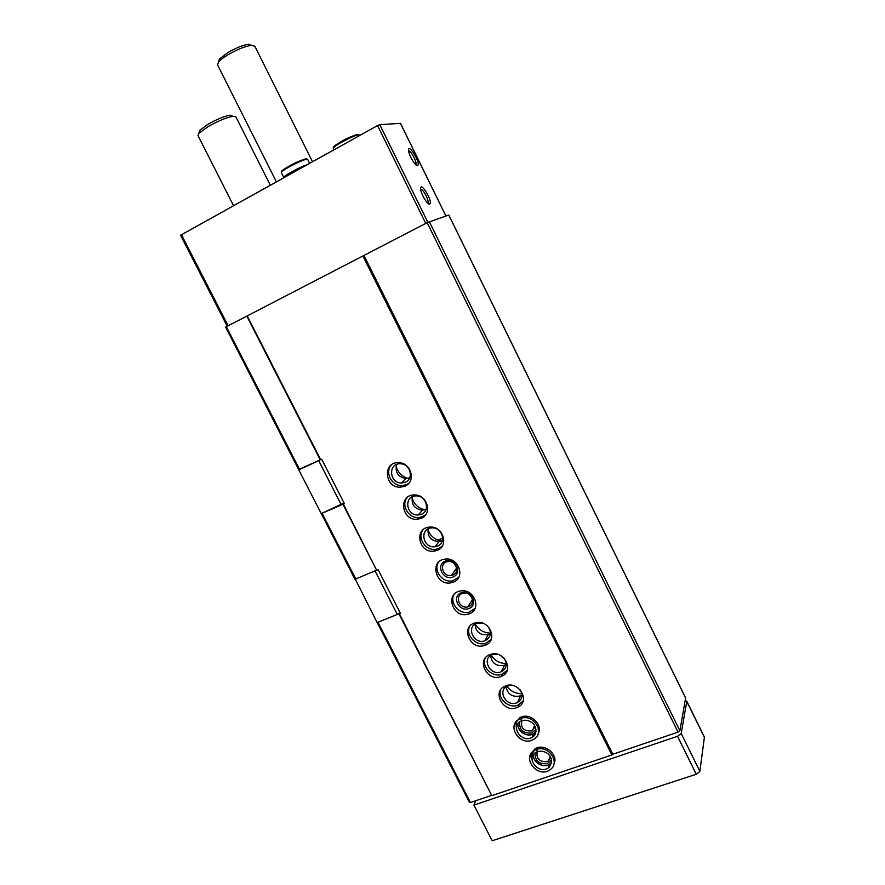 <?xml version="1.0" encoding="UTF-8"?>
<svg xmlns="http://www.w3.org/2000/svg" width="885" height="885" viewBox="0 0 885 885"><rect width="100%" height="100%" fill="white"/><g stroke="black" fill="none" stroke-linecap="round" stroke-linejoin="round"><path stroke-width="1.33" d="M299.528 469.349L226.35 326.72L225.631 327.173L298.688 469.548L321.697 459.204L344.409 503.665L321.41 513.543M470.466 802.54L491.651 795.35L398.903 613.814L377.972 622.266L470.466 802.54L469.36 802.175L377.187 622.542M322.14 513.433L355.77 578.967L354.841 578.978L321.288 513.599M320.215 459.802L246.804 316.122L427.156 222.688L448.795 215L685.621 697.911L448.795 215M226.35 326.72L246.804 316.122M355.77 578.967L376.623 570.206L342.904 504.207M320.658 459.691L247.18 315.879M376.623 570.206L343.358 504.129M404.887 486.252C416.182 481.982 411.392 462.811 398.936 462.678C382.807 461.207 384.079 487.591 400.031 487.226L404.887 486.252M421.116 518.389C432.831 514.085 427.245 494.328 414.434 494.958C398.305 494.438 401.237 520.634 417.078 519.307L421.116 518.389M437.256 550.359C449.425 546.001 442.931 525.646 429.789 527.106C413.749 527.593 418.428 553.49 434.07 551.178L437.256 550.359M453.319 582.153C465.964 577.739 458.463 556.753 445.033 559.132C429.148 560.659 435.641 586.147 451.007 582.817L453.319 582.153M469.293 613.781C482.447 609.3 473.818 587.684 460.167 591.047C444.535 593.625 452.888 618.582 467.866 614.234L469.293 613.781M485.179 645.242C498.874 640.685 489.018 618.438 475.223 622.852C459.934 626.491 470.134 650.785 484.648 645.431L485.179 645.242M500.987 676.538L501.319 676.406C515.159 671.416 503.83 649.092 490.19 654.557C475.577 659.126 487.015 682.368 500.987 676.538M516.707 707.668L517.88 707.17C531.177 701.252 518.167 679.769 505.114 686.14C491.529 691.428 503.277 713.177 516.707 707.668M538.157 733.621C543.501 724.306 529.484 711.949 520.004 717.602L515.114 723.333M553.91 764.164C559.021 754.551 543.976 742.548 534.85 748.931L530.569 754.595M491.651 795.35L399.412 613.836L400.462 613.416L378.16 569.752L377.11 570.194M492.226 795.526L611.867 754.96L362.861 255.953M180.717 235.178L377.552 125.559L379.753 124.619L400.429 123.369M417.51 165.539L417.775 165.429C420.928 163.205 408.295 142.463 408.56 150.339C408.483 154.753 415.353 166.391 417.51 165.539M429.656 204.048L429.856 203.937C433.13 201.614 420.397 180.584 420.64 188.748C420.563 193.35 427.532 205.154 429.656 204.048M611.867 754.96L612.807 754.263L363.945 255.433M612.807 754.263L678.043 732.127L427.156 222.688M678.043 732.127L679.879 730.722L429.302 221.67M679.879 730.722L685.621 697.911M409.191 478.752C402.454 477.103 398.084 472.944 396.093 466.251M425.785 510.026C418.948 508.731 414.357 504.771 412.023 498.166M442.234 541.089C435.32 540.104 430.541 536.365 427.897 529.861M490.533 633.162C483.818 632.93 478.741 629.888 475.3 624.047M506.275 663.518C499.826 663.451 494.77 660.708 491.131 655.276M521.84 693.707C515.689 693.763 510.722 691.307 506.939 686.329M504.527 674.37L505.202 672.445M427.776 203.174L428.008 202.754C429.07 200.076 422.764 188.472 420.674 189.279M415.729 164.654L415.928 164.289C416.957 161.723 410.673 150.262 408.604 150.959M537.184 751.785C536.089 758.722 539.341 761.996 546.952 761.609L548.468 760.857L550.802 757.56M535.049 752.969C534.883 760.846 538.976 764.408 547.35 763.667L551.598 759.95M521.918 720.667C520.358 727.813 523.533 731.242 531.465 730.933L535.292 726.839M519.672 721.817C519.13 729.959 523.19 733.676 531.852 732.957L536.022 729.306M506.032 686.893C507.658 694.26 512.238 697.303 519.772 696.008L521.973 694.802M511.397 685.255L507.536 686.03C496.95 690.223 506.165 707.181 516.652 702.867L517.526 702.491C522.471 699.227 523.256 694.88 519.871 689.448M500.667 689.802C497.259 698.586 508.798 708.94 517.825 705.19L523.123 700.953M490.533 655.663C491.861 663.396 496.452 666.626 504.295 665.321L506.308 664.237M497.116 654.214L492.502 654.657C481.108 658.274 490.091 676.406 500.998 671.848L501.209 671.759C506.884 668.396 507.747 663.761 503.797 657.843M485.168 658.241C481.186 667.135 492.923 678.142 502.171 674.171L507.216 670.244M474.991 624.235C475.842 632.111 480.278 635.574 488.277 634.633L490.511 633.527M483.122 623.306L477.402 623.151C465.521 626.027 473.453 644.944 484.781 640.817L485.245 640.651C491.374 636.957 492.082 632.023 487.369 625.85M469.625 626.491C465.145 635.253 476.418 646.813 485.909 643.185L491.175 639.401M468.696 606.59C476.462 603.924 471.296 591.18 463.264 593.249C454.193 594.831 459.027 609.334 467.789 606.878L468.696 606.59M469.028 608.515C478.962 604.687 470.92 588.724 461.074 592.784C451.206 596.678 459.215 612.508 469.028 608.515M454.049 594.543C449.126 603.006 459.503 615.042 469.194 612.121L475.013 608.438M452.799 575.095C460.266 572.473 455.753 560.105 447.854 561.588C438.639 562.539 442.389 577.363 451.361 575.504L452.799 575.095M453.109 576.998C463.032 573.06 454.945 557.008 445.122 561.178C435.265 565.172 443.33 581.091 453.109 576.998M438.44 562.395C433.053 570.559 442.544 583.06 452.412 580.825L458.718 577.33M440.63 547.45L441.372 547.339M428.141 528.865C427.344 536.697 430.984 540.945 439.06 541.609L442.4 540.569M437.522 546.111C447.058 542.671 441.925 526.708 431.626 527.914C419.136 528.345 422.764 548.501 434.966 546.753L437.522 546.111M422.798 530.06C416.923 537.892 425.541 550.879 435.542 549.308L438.717 548.49L442.29 546.078M423.694 516.132L424.557 516.055M412.454 496.717C411.094 504.505 414.445 508.997 422.521 510.18L426.094 509.273M421.437 514.251C430.63 510.855 426.194 495.379 416.16 495.91C403.604 495.567 405.872 515.955 418.229 514.981L421.437 514.251M407.133 497.547C400.761 505.025 408.516 518.499 418.627 517.57L422.643 516.652L425.707 514.672M406.613 484.593L407.587 484.56M396.734 464.393C394.798 472.136 397.863 476.86 405.916 478.564L409.655 477.834M405.275 482.236C414.136 478.862 410.341 463.828 400.573 463.784C388.017 462.689 388.98 483.232 401.425 483L405.275 482.236M391.435 464.857C384.544 471.948 391.447 485.931 401.657 485.611L406.492 484.648L408.981 483.11M276.352 181.779L217.577 64.915L218.473 62.094C220.21 60.014 223.308 57.613 227.777 54.892C237.091 49.483 244.968 46.308 251.395 45.345L254.858 46.274M218.628 61.596L219.425 59.074L227.633 52.702C235.852 47.934 242.8 45.135 248.486 44.294L251.605 45.323M306.818 164.853C299.13 167.232 282.215 176.646 283.864 177.608M305.524 165.572C299.041 167.685 285.612 174.998 285.18 176.635M303.478 166.712C294.539 170.628 288.211 174.135 284.516 177.243M355.206 578.978L377.143 622.553L397.288 614.422L399.965 612.453M355.67 578.967L354.929 579.277M442.71 538.113L437.975 540.115M397.288 614.422L375.03 570.88M299.451 469.36L298.787 469.858L321.244 513.621L344.044 502.957M341.223 504.727L318.7 460.676L298.787 469.858M318.7 460.676L320.105 459.846M475.887 800.693L473.906 805.118L677.545 736.276L681.207 733.466L686.76 701.407L685.233 700.345M473.906 805.118L492.171 840.75L696.263 774.275L699.88 771.41L704.405 737.128M233.507 205.585L197.975 135.56L198.815 133.358L208.108 126.599C218.152 120.957 226.438 117.517 232.976 116.289L235.908 116.897M199.136 132.319L199.789 130.25L207.997 124.265C216.847 119.287 224.159 116.256 229.945 115.194L232.567 116.145M536.918 747.936L536.299 749.518L534.23 750.513L529.628 757.77M537.14 747.869L536.52 749.44L537.516 751.675C545.791 748.964 557.03 758.257 548.346 767.87L551.709 762.195M537.472 751.653L536.299 749.518M521.298 717.016L520.645 718.531L519.34 719.107C516.32 720.788 514.55 723.299 514.03 726.651M521.519 716.938L520.856 718.454L521.885 720.656C525.424 719.649 528.832 720.335 532.117 722.757C534.905 723.432 538.888 734.273 532.15 737.327L536.056 731.397M521.818 720.678L520.645 718.531M181.359 234.558L228.153 325.78M377.552 125.559L425.751 223.418M379.753 124.619L427.875 222.345M400.385 123.269L445.885 215.995M685.632 698.066L448.739 215.011M306.741 159.311C307.836 156.081 278.576 170.728 281.828 171.79M307.737 159.543L307.681 159.433C306.774 157.287 279.085 171.292 281.408 172.719L283.82 177.52M358.392 134.918C359.531 131.677 330.47 146.423 333.733 147.43M359.376 135.128L359.321 135.029C358.48 132.905 331.067 146.943 333.313 148.348L334.01 149.753M677.545 736.276L696.263 774.275M681.207 733.466L699.88 771.41M686.76 701.407L704.482 737.537M534.85 748.931L534.23 750.513C521.165 758.202 538.135 778.866 550.016 769.729C560.869 762.992 548.7 744.672 536.52 749.44M531.365 752.615L532.051 759.861M548.523 767.372L549.353 767.063M554.132 763.047L554.552 762.295M537.228 751.774L535.724 752.493C525.358 758.478 538.876 774.928 548.346 767.87L549.696 764.12C541.83 769.419 531.498 759.407 533.522 754.529C532.206 762.184 543.467 768.888 549.696 764.12L551.72 762.118M520.004 717.602L519.34 719.107C505.589 725.932 521.044 747.626 533.688 739.285C545.569 733.012 533.511 713.376 520.856 718.454M515.966 721.43L516.431 728.952M532.339 736.862L533.257 736.574M538.423 732.548L538.843 731.829M518.057 723.377C516.386 730.888 527.062 738.024 533.6 733.742L536.044 731.552M521.553 720.777L520.679 721.186C509.782 726.474 522.073 743.754 532.15 737.327L533.6 733.742C529.13 735.8 524.849 734.981 520.767 731.298C518.488 728.532 517.57 725.966 518.024 723.598M180.518 235.178L227.235 326.255M400.462 123.292L445.94 215.973M427.909 203.284L429.856 203.937M415.917 164.82L417.775 165.429M550.116 756.354L548.468 760.857M534.573 725.479L532.549 730.435M520.634 695.643L517.526 702.491M518.997 704.681L517.88 707.17M504.505 665.232L501.209 671.759M502.514 674.038L501.319 676.406M488.277 634.633L484.781 640.817M485.909 643.185L484.648 645.431M472.513 599.444L467.789 606.878M469.194 612.121L467.866 614.234M456.627 568.104L451.361 575.504M452.412 580.825L451.007 582.817M439.06 541.609L434.966 546.753M435.542 549.308L434.07 551.178M422.521 510.18L418.229 514.981M418.627 517.57L417.078 519.307M405.916 478.564L401.425 483M401.657 485.611L400.031 487.226M312.493 161.701L254.736 46.02M219.425 59.074L218.473 62.094M248.486 44.294L251.395 45.345M309.617 163.305L307.681 159.433C304.949 157.231 281.806 168.526 281.364 172.641M359.576 135.549L359.321 135.029C358.58 133.027 338.512 140.615 333.313 148.348M686.738 701.097L704.449 737.205M270.29 185.153L235.797 116.676M199.789 130.25L198.815 133.358M229.945 115.194L232.976 116.289M520.679 721.186L521.575 720.777"/></g></svg>
